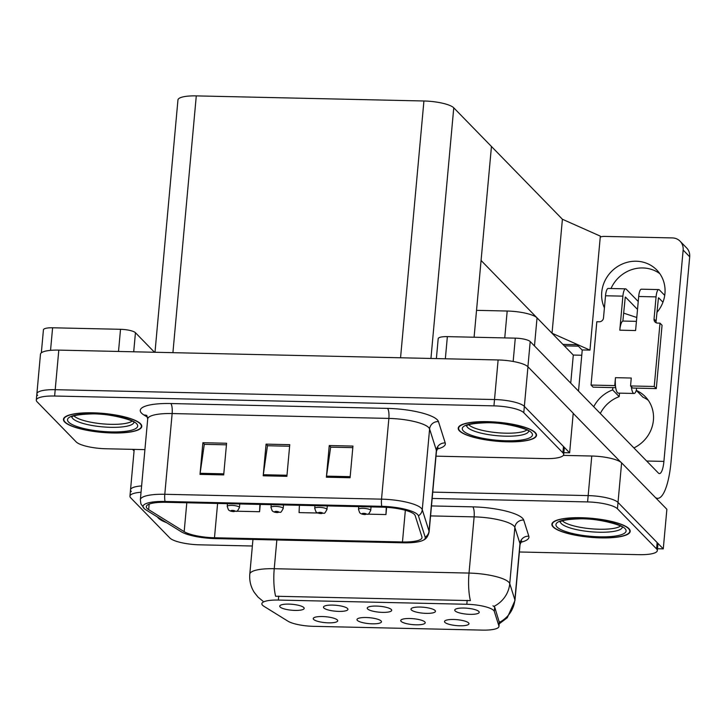 <?xml version="1.0" encoding="UTF-8"?>
<svg xmlns="http://www.w3.org/2000/svg" width="726" height="726" viewBox="0 0 726 726"><rect width="100%" height="100%" fill="white"/><g stroke="black" fill="none" stroke-linecap="round" stroke-linejoin="round"><path stroke-width="1.09" d="M367.619 608.96A12.288 2.977 -174.8 0 0 381.794 612.354A12.288 2.977 -174.8 0 0 391.604 609.885A12.288 2.977 -174.8 0 0 391.314 609.495A12.288 2.977 -174.8 0 0 378.972 606.201A12.288 2.977 -174.8 0 0 367.41 607.689A12.288 2.977 -174.8 0 0 367.619 608.96M401.133 621.392A12.288 2.977 -174.8 0 0 415.308 624.787A12.288 2.977 -174.8 0 0 425.118 622.309A12.288 2.977 -174.8 0 0 424.828 621.919A12.288 2.977 -174.8 0 0 412.486 618.634A12.288 2.977 -174.8 0 0 400.924 620.113A12.288 2.977 -174.8 0 0 401.133 621.392M411.379 609.94A12.288 2.977 -174.8 0 0 425.545 613.343A12.288 2.977 -174.8 0 0 435.364 610.865A12.288 2.977 -174.8 0 0 435.074 610.475A12.288 2.977 -174.8 0 0 422.732 607.181A12.288 2.977 -174.8 0 0 411.17 608.669A12.288 2.977 -174.8 0 0 411.379 609.94M455.138 610.929A12.288 2.977 -174.8 0 0 469.305 614.323A12.288 2.977 -174.8 0 0 479.124 611.846A12.288 2.977 -174.8 0 0 478.833 611.455A12.288 2.977 -174.8 0 0 466.482 608.17A12.288 2.977 -174.8 0 0 454.921 609.649A12.288 2.977 -174.8 0 0 455.138 610.929M323.86 607.98A12.288 2.977 -174.8 0 0 338.035 611.374A12.288 2.977 -174.8 0 0 347.854 608.905A12.288 2.977 -174.8 0 0 347.563 608.515A12.288 2.977 -174.8 0 0 335.212 605.221A12.288 2.977 -174.8 0 0 323.651 606.7A12.288 2.977 -174.8 0 0 323.86 607.98M280.109 607A12.288 2.977 -174.8 0 0 294.275 610.394A12.288 2.977 -174.8 0 0 304.094 607.925A12.288 2.977 -174.8 0 0 303.804 607.535A12.288 2.977 -174.8 0 0 291.453 604.241A12.288 2.977 -174.8 0 0 279.891 605.72A12.288 2.977 -174.8 0 0 280.109 607M313.623 619.423A12.288 2.977 -174.8 0 0 327.789 622.817A12.288 2.977 -174.8 0 0 337.608 620.349A12.288 2.977 -174.8 0 0 337.318 619.959A12.288 2.977 -174.8 0 0 324.967 616.664A12.288 2.977 -174.8 0 0 313.405 618.153A12.288 2.977 -174.8 0 0 313.623 619.423M357.373 620.403A12.288 2.977 -174.8 0 0 371.549 623.797A12.288 2.977 -174.8 0 0 381.368 621.329A12.288 2.977 -174.8 0 0 381.068 620.939A12.288 2.977 -174.8 0 0 368.726 617.644A12.288 2.977 -174.8 0 0 357.165 619.133A12.288 2.977 -174.8 0 0 357.373 620.403M444.893 622.373A12.288 2.977 -174.8 0 0 459.059 625.767A12.288 2.977 -174.8 0 0 468.878 623.289A12.288 2.977 -174.8 0 0 468.588 622.899A12.288 2.977 -174.8 0 0 456.237 619.614A12.288 2.977 -174.8 0 0 444.684 621.093A12.288 2.977 -174.8 0 0 444.893 622.373M262.567 605.257A22.116 5.354 -174.8 0 0 263.847 606.246L287.932 621.175A22.116 5.354 -174.8 0 0 313.505 626.329L482.463 630.114A22.116 5.354 -174.8 0 0 498.962 626.447A22.116 5.354 -174.8 0 0 498.898 625.903L494.306 611.41A22.116 5.354 -174.8 0 0 466.818 604.277L278.357 600.057A22.116 5.354 -174.8 0 0 261.859 603.723A22.116 5.354 -174.8 0 0 262.567 605.257M476.537 310.347L507.193 311.027A24.575 5.944 5.2 0 1 537.04 317.861L573.295 355.05L570.736 383.137M657.502 548.738L663.274 548.865L618.007 502.428A24.575 5.944 -174.8 0 0 588.169 495.595L432.732 492.119L588.169 495.595A24.575 5.944 -174.8 0 1 618.007 502.428L657.13 542.567A24.575 5.944 -174.8 0 1 657.91 544.264L657.329 550.589A24.575 5.944 -174.8 0 0 656.558 548.892L617.436 508.763A24.575 5.944 -174.8 0 0 587.588 501.929L432.161 498.444M134.482 449.394A24.575 5.944 -174.8 0 0 134.129 450.256L130.526 489.832A24.575 5.944 -174.8 0 1 141.615 485.912A24.575 5.944 -174.8 0 0 130.526 489.832A24.575 5.944 -174.8 0 0 131.306 491.529M663.274 548.865L666.876 509.289L621.61 462.852A24.575 5.944 -174.8 0 0 591.772 456.019L563.331 455.383M581.762 355.241L573.295 355.05M562.886 344.378L576.943 344.696L582.234 350.113M562.405 219.261L552.032 333.243L481.075 260.462L491.448 146.48L562.405 219.261L600.338 236.141L589.966 350.123L552.032 333.243M564.32 345.848L578.377 346.166L582.07 349.95L589.966 350.123M436.008 456.155L545.353 458.605A24.575 5.944 -174.8 0 0 563.685 454.53L564.256 448.196A24.575 5.944 -174.8 0 0 563.476 446.499L524.353 406.369A24.575 5.944 -174.8 0 0 494.515 399.536L55.203 389.69A24.575 5.944 -174.8 0 0 36.881 393.764L40.474 354.188A24.575 5.944 -174.8 0 1 58.806 350.113L498.118 359.96A24.575 5.944 -174.8 0 1 527.956 366.793L573.222 413.23L569.629 452.806L524.353 406.369A24.575 5.944 -174.8 0 0 494.515 399.536L55.203 389.69A24.575 5.944 -174.8 0 0 36.881 393.764A24.575 5.944 -174.8 0 0 37.652 395.461M563.848 452.679L569.629 452.806M154.992 352.264L177.952 99.961A24.575 5.944 5.2 0 1 196.283 95.886L423.92 100.987A24.575 5.944 5.2 0 1 453.759 107.82L491.448 146.48L474.087 337.227M157.524 517.048A39.322 9.511 -174.8 0 0 158.35 518.101A39.322 9.511 -174.8 0 0 166.508 522.62M553.112 526.949A39.322 9.511 -174.8 0 0 595.556 537.676A39.322 9.511 -174.8 0 0 630.177 531.368A39.322 9.511 -174.8 0 0 628.934 528.646A39.322 9.511 -174.8 0 0 586.499 517.928A39.322 9.511 -174.8 0 0 551.869 524.236A39.322 9.511 -174.8 0 0 553.112 526.949M262.803 601.064L257.957 597.044L254.2 592.298C250.733 586.744 249.272 580.691 249.798 574.148A32.77 7.922 5.2 0 1 274.237 568.712A28.668 7.578 91.3 0 0 275.608 596.246L470.384 600.611A28.668 7.578 -88.7 0 1 469.014 573.077A32.77 7.922 5.2 0 1 508.799 582.188A32.77 7.922 5.2 0 1 509.743 583.64L514.861 599.785A32.77 7.922 5.2 0 1 514.952 600.593L520.07 544.4A32.77 7.922 -174.8 0 0 519.97 543.583L514.861 527.439A32.77 7.922 -174.8 0 0 513.917 525.987A32.77 7.922 -174.8 0 0 474.123 516.876L430.572 515.905M262.939 601.146L262.322 600.611M492.963 605.783L494.696 607.099L499.325 622.4M141.035 492.246A24.575 5.944 -174.8 0 0 129.954 496.157A24.575 5.944 -174.8 0 0 130.725 497.855L169.857 537.993A24.575 5.944 -174.8 0 0 199.695 544.827L252.358 546.006M519.371 551.987L639.007 554.673A24.575 5.944 -174.8 0 0 657.329 550.589M64.696 422.042A39.322 9.511 -174.8 0 0 107.139 432.76A39.322 9.511 -174.8 0 0 141.77 426.452A39.322 9.511 -174.8 0 0 140.517 423.739A39.322 9.511 -174.8 0 0 98.083 413.021A39.322 9.511 -174.8 0 0 63.452 419.329A39.322 9.511 -174.8 0 0 64.696 422.042M459.458 430.89A39.322 9.511 -174.8 0 0 501.902 441.608A39.322 9.511 -174.8 0 0 536.532 435.301A39.322 9.511 -174.8 0 0 535.289 432.587A39.322 9.511 -174.8 0 0 492.845 421.86A39.322 9.511 -174.8 0 0 458.215 428.177A39.322 9.511 -174.8 0 0 459.458 430.89M147.133 508.463A26.209 6.343 5.2 0 1 146.307 506.657A26.209 6.343 5.2 0 1 165.855 502.301L382.593 507.165A26.209 6.343 5.2 0 1 415.172 515.614L421.942 536.977A26.209 6.343 5.2 0 1 422.015 537.621A26.209 6.343 5.2 0 1 402.467 541.968L214.479 537.757A26.209 6.343 5.2 0 1 184.168 531.641L148.658 509.643A26.209 6.343 5.2 0 1 147.133 508.463M143.975 508.391A29.494 7.133 -174.8 0 0 144.501 508.872A29.494 7.133 -174.8 0 0 145.69 509.716L181.201 531.722A29.494 7.133 -174.8 0 0 215.295 538.601L403.284 542.812A29.494 7.133 -174.8 0 0 423.394 540.126A29.494 7.133 -174.8 0 0 425.191 537.186L418.43 515.823A29.494 7.133 -174.8 0 0 381.767 506.321L165.038 501.466A29.494 7.133 -174.8 0 0 143.975 508.391M350.077 477.744L352.954 446.082L329.259 445.546L326.382 477.209L350.077 477.744M352.809 447.652L330.657 447.162L326.5 476.138A6.552 1.733 91.3 0 0 326.382 477.209M330.838 447.162L329.259 445.546M223.699 474.913L226.585 443.25L202.89 442.715L200.004 474.377L223.699 474.913M226.439 444.82L204.287 444.33L200.131 473.307A6.552 1.733 91.3 0 0 200.004 474.377M204.46 444.33L202.89 442.715M286.888 476.329L289.765 444.666L266.07 444.13L263.193 475.793L286.888 476.329M289.629 446.236L267.467 445.746L263.32 474.722A6.552 1.733 91.3 0 0 263.193 475.793M267.649 445.746L266.07 444.13M563.685 454.53A24.575 5.944 -174.8 0 0 562.904 452.833L523.782 412.704A24.575 5.944 -174.8 0 0 493.943 405.87L54.632 396.024A24.575 5.944 -174.8 0 0 36.3 400.099A24.575 5.944 -174.8 0 0 37.08 401.796L76.203 441.925A24.575 5.944 -174.8 0 0 106.041 448.759L144.919 449.63M236.54 511.204L259.59 511.721L260.253 504.425M367.819 514.144L385.96 514.553L386.622 507.338M299.393 505.296L299.076 512.61L318.061 513.028M259.59 511.721L259.908 504.416M385.96 514.553L386.277 507.311M358.735 506.63L358.49 509.362A6.144 1.488 5.2 0 1 363.898 508.372A6.144 1.488 5.2 0 1 370.532 510.042A6.144 1.488 5.2 0 1 370.723 510.469C367.311 516.64 368.872 513.146 365.16 514.534A4.093 1.252 -89.4 0 1 364.842 514.398A2.051 0.499 -174.8 0 0 366.222 513.917A2.051 0.499 -174.8 0 0 363.735 513.346A2.051 0.499 -174.8 0 0 362.265 513.827A2.051 0.499 -174.8 0 0 364.67 514.398L363.427 513.799L365.033 513.89L364.842 514.398M118.51 351.448L120.525 329.305L52.599 327.78L50.539 350.359M132.531 449.358L134.065 450.928M41.337 352.818L43.433 329.813A12.288 2.977 5.2 0 1 52.599 327.78M120.525 329.305A12.288 2.977 5.2 0 1 135.444 332.717L133.711 351.792M154.493 352.255L135.444 332.717M611.011 288.512A32.77 30.592 135.7 0 1 642.782 267.948A32.77 30.592 135.7 0 1 659.807 273.648M604.413 307.842A32.77 30.592 135.7 0 1 636.221 261.224A32.77 30.592 135.7 0 1 656.803 270.018A32.77 30.592 135.7 0 1 656.894 312.452M636.548 388.138L636.339 390.443L642.891 397.167A32.77 30.592 135.7 0 1 648.282 400.289M593.741 406.741A32.77 30.592 135.7 0 1 612.644 389.916L612.853 387.602M612.644 389.916L619.196 396.641L619.514 393.138M513.164 361.466L515.288 338.144L447.361 336.628L445.347 358.771M573.213 413.375L620.739 462.126M600.302 413.457A32.77 30.592 135.7 0 1 619.196 396.641M683.148 250.062A12.288 11.471 -44.3 0 0 680.099 241.223L686.651 247.938A12.288 11.471 135.7 0 1 689.7 256.786L683.148 250.062L663.909 461.4A16.38 4.329 -88.7 0 1 659.444 473.579A16.38 4.329 -88.7 0 1 658.373 473.034L530.207 341.565L527.911 366.748M655.406 497.519A49.15 12.986 91.3 0 0 657.647 498.326A49.15 12.986 91.3 0 0 671.042 461.79L689.7 256.786M680.099 241.223A12.288 11.471 -44.3 0 0 672.376 237.919L604.449 236.404A12.288 11.471 -44.3 0 0 600.257 237.048M636.339 390.443A32.77 30.592 135.7 0 1 645.278 396.659A32.77 30.592 135.7 0 1 633.898 447.924M582.243 349.95L578.504 391.105M436.38 358.571L438.195 338.661A12.288 2.977 5.2 0 1 447.361 336.628M515.288 338.144A12.288 2.977 5.2 0 1 530.207 341.565M314.975 505.65L314.73 508.372A6.144 1.488 5.2 0 1 320.139 507.392A6.144 1.488 5.2 0 1 326.773 509.062A6.144 1.488 5.2 0 1 326.963 509.489C323.551 515.66 325.112 512.166 321.4 513.554A4.093 1.252 -89.4 0 1 321.083 513.418A2.051 0.499 -174.8 0 0 322.462 512.937A2.051 0.499 -174.8 0 0 319.975 512.365A2.051 0.499 -174.8 0 0 318.514 512.846A2.051 0.499 -174.8 0 0 320.91 513.418L319.667 512.819L321.273 512.91L321.083 513.418M271.215 504.67L270.97 507.392A6.144 1.488 5.2 0 1 276.379 506.412A6.144 1.488 5.2 0 1 283.013 508.082A6.144 1.488 5.2 0 1 283.204 508.509C279.791 514.68 281.352 511.186 277.641 512.574A4.093 1.252 -89.4 0 1 277.323 512.438A2.051 0.499 -174.8 0 0 278.702 511.957A2.051 0.499 -174.8 0 0 276.216 511.385A2.051 0.499 -174.8 0 0 274.755 511.866A2.051 0.499 -174.8 0 0 277.15 512.429L275.916 511.839L277.523 511.93L277.323 512.438M227.465 503.69L227.211 506.412A6.144 1.488 5.2 0 1 232.629 505.432A6.144 1.488 5.2 0 1 239.253 507.102A6.144 1.488 5.2 0 1 239.453 507.528C236.041 513.699 237.602 510.206 233.881 511.594A4.093 1.252 -89.4 0 1 233.572 511.458A2.051 0.499 -174.8 0 0 234.943 510.977A2.051 0.499 -174.8 0 0 232.456 510.405A2.051 0.499 -174.8 0 0 230.995 510.886A2.051 0.499 -174.8 0 0 233.4 511.449L232.157 510.859L233.763 510.95L233.572 511.458M631.33 386.749L630.549 385.951L654.244 386.477L656.295 388.582L632.6 388.047L631.33 386.749A12.288 3.249 91.3 0 0 633.263 393.056A12.288 3.249 91.3 0 0 634.07 393.465A12.288 3.249 91.3 0 0 636.357 390.198M615.539 386.395L614.75 385.597L615.476 377.674A12.288 3.249 91.3 0 0 615.539 386.395A12.288 3.249 91.3 0 0 617.463 392.702A12.288 3.249 91.3 0 0 618.271 393.111L634.07 393.465M664.726 295.391L659.389 289.919A9.828 2.595 91.3 0 0 658.745 289.583A9.828 2.595 91.3 0 0 656.068 296.889L638.689 296.498L635.595 330.539L619.795 330.185L622.89 296.144L605.52 295.763L603.497 317.924A4.093 3.821 135.7 0 1 599.186 321.79L596.817 321.736L591.055 385.061L593.106 387.167L615.702 387.666M638.689 296.498A9.828 2.595 -88.7 0 1 641.367 289.193L658.745 289.583M636.43 321.346L623.144 321.055A12.288 3.249 91.3 0 0 622.863 321.092A12.288 3.249 91.3 0 0 619.795 330.185M622.863 321.092L625.277 297.079M637.51 309.412L625.494 297.088M605.52 295.763A9.828 2.595 -88.7 0 1 608.197 288.449L625.567 288.839A9.828 2.595 91.3 0 1 626.211 289.175L638.236 301.499M625.567 288.839A9.828 2.595 91.3 0 0 622.89 296.144M615.476 377.674L631.266 378.028L630.549 385.951M656.313 322.834A4.093 3.821 135.7 0 1 656.095 321.155L658.455 297.823M656.295 388.582L662.058 325.257L660.007 323.152L657.638 323.097A4.093 3.821 135.7 0 1 654.044 319.059L656.068 296.889M591.055 385.061L614.75 385.597M654.244 386.477L660.007 323.152M662.947 302.216L658.663 297.832M636.784 317.462A5.227 1.261 5.2 0 1 635.912 317.217L623.589 313.106M165.846 522.212A38.914 9.411 5.2 0 1 158.74 518.11A38.914 9.411 5.2 0 1 158.186 517.457M132.041 421.198A30.31 7.333 5.2 0 1 102.52 423.857A30.31 7.333 5.2 0 1 73.97 415.907M65.095 422.051A38.914 9.411 5.2 0 1 63.861 419.365A38.914 9.411 5.2 0 1 98.128 413.121A38.914 9.411 5.2 0 1 140.127 423.73A38.914 9.411 5.2 0 1 141.361 426.416A38.914 9.411 5.2 0 1 107.094 432.66A38.914 9.411 5.2 0 1 65.095 422.051M620.458 526.105A30.31 7.333 5.2 0 1 590.937 528.773A30.31 7.333 5.2 0 1 562.387 520.823M553.502 526.958A38.914 9.411 5.2 0 1 552.277 524.272A38.914 9.411 5.2 0 1 586.544 518.028A38.914 9.411 5.2 0 1 628.544 528.646A38.914 9.411 5.2 0 1 629.778 531.323A38.914 9.411 5.2 0 1 595.502 537.567A38.914 9.411 5.2 0 1 553.502 526.958M526.804 430.037A30.31 7.333 5.2 0 1 497.283 432.705A30.31 7.333 5.2 0 1 468.733 424.755M459.857 430.899A38.914 9.411 5.2 0 1 458.623 428.213A38.914 9.411 5.2 0 1 492.89 421.969A38.914 9.411 5.2 0 1 534.89 432.578A38.914 9.411 5.2 0 1 536.124 435.264A38.914 9.411 5.2 0 1 501.857 441.508A38.914 9.411 5.2 0 1 459.857 430.899M537.04 317.861L534.481 345.948M591.772 456.019L587.588 501.929M621.61 462.852L617.436 508.763M507.193 311.027L504.752 337.908M498.898 625.903L499.288 621.583M494.306 611.41L494.696 607.099M466.818 604.277L467.172 600.338M278.357 600.057L278.72 596.11M527.956 366.793L523.782 412.704M498.118 359.96L493.943 405.87M58.806 350.113L54.632 396.024M196.283 95.886L172.915 352.673M423.92 100.987L400.552 357.773M453.759 107.82L430.945 358.453M431.48 505.931L472.798 506.857A8.195 2.16 -88.7 0 1 474.123 516.876L469.014 573.077L274.237 568.712L276.851 539.981M472.798 506.857A40.955 9.91 5.2 0 1 522.529 518.246A40.955 9.91 5.2 0 1 523.709 520.061L528.827 536.205A40.955 9.91 5.2 0 1 520.678 542.304M499.334 622.391A28.668 27.679 -17.6 0 0 514.861 599.785L519.97 543.583A8.195 7.904 162.4 0 1 528.827 536.205M494.061 606.328A28.668 27.679 -17.6 0 0 509.743 583.64L514.861 527.439A8.195 7.904 162.4 0 1 523.709 520.061M656.558 548.892L657.13 542.567M147.596 417.259L143.939 415A40.955 9.91 5.2 0 1 170.81 403.538L387.548 408.393A8.195 2.16 -88.7 0 1 388.873 418.412L172.144 413.557A32.77 7.922 -174.8 0 0 147.705 418.993L146.706 415.354M387.548 408.393A40.955 9.91 5.2 0 1 437.279 419.782A40.955 9.91 5.2 0 1 438.459 421.597L445.229 442.96A40.955 9.91 5.2 0 1 437.07 449.058M428.658 427.523A32.77 7.922 -174.8 0 0 388.873 418.412L381.522 499.152A32.77 7.922 5.2 0 1 422.26 509.706L429.021 531.069A32.77 7.922 5.2 0 1 429.12 531.886L436.462 451.145A32.77 7.922 -174.8 0 0 436.371 450.338L429.601 428.975A32.77 7.922 -174.8 0 0 428.658 427.523M425.191 537.186A8.195 7.904 -17.6 0 0 429.021 531.069L436.371 450.338A8.195 7.904 162.4 0 1 445.229 442.96M418.43 515.823A8.195 7.904 -17.6 0 0 422.26 509.706L429.601 428.975A8.195 7.904 162.4 0 1 438.459 421.597M381.767 506.321A8.195 2.16 -88.7 0 1 381.522 499.152L164.793 494.288A8.195 2.16 91.3 0 0 165.038 501.466M144.501 508.872L140.898 503.908L140.354 499.724A32.77 7.922 5.2 0 1 164.793 494.288L172.144 413.557A8.195 2.16 -88.7 0 0 170.81 403.538M562.904 452.833L563.476 446.499M143.939 415A8.195 7.16 121.8 0 1 146.906 415.608M402.467 541.968L405.353 510.278M148.658 509.643L149.157 504.143M184.168 531.641L186.8 502.773M214.479 537.757L217.6 503.463M286.988 475.249L263.32 474.722M223.799 473.833L200.131 473.307M350.177 476.664L326.5 476.138M646.657 461.019L663.909 461.4M654.044 319.059L656.095 321.155M133.902 422.459A31.145 7.532 5.2 0 1 105.896 427.115A31.145 7.532 5.2 0 1 72.899 418.657A31.145 7.532 5.2 0 1 71.91 416.815M68.643 422.133A35.22 8.521 5.2 0 1 93.799 413.856A35.22 8.521 5.2 0 1 136.57 423.648A35.22 8.521 5.2 0 1 111.414 431.925A35.22 8.521 5.2 0 1 68.643 422.133M622.318 527.366A31.145 7.532 5.2 0 1 594.313 532.022A31.145 7.532 5.2 0 1 561.316 523.573A31.145 7.532 5.2 0 1 560.327 521.722M557.06 527.04A35.22 8.521 5.2 0 1 582.216 518.763A35.22 8.521 5.2 0 1 624.986 528.564A35.22 8.521 5.2 0 1 599.83 536.832A35.22 8.521 5.2 0 1 557.06 527.04M528.664 431.298A31.145 7.532 5.2 0 1 500.659 435.963A31.145 7.532 5.2 0 1 467.662 427.505A31.145 7.532 5.2 0 1 466.673 425.663M463.406 430.981A35.22 8.521 5.2 0 1 488.562 422.704A35.22 8.521 5.2 0 1 531.332 432.496A35.22 8.521 5.2 0 1 506.176 440.773A35.22 8.521 5.2 0 1 463.406 430.981M498.962 626.447L499.352 622.191M499.198 623.825L507.247 617.762L514.952 600.593M129.954 496.157L130.526 489.832M249.798 574.148L252.957 539.445M520.07 544.4L521.704 540.997M423.394 540.126C426.198 538.973 428.113 536.233 429.12 531.886M36.3 400.099L36.881 393.764M140.354 499.724L147.705 418.993M436.462 451.145L438.105 447.751M358.49 509.362L359.697 512.728C360.804 513.836 362.537 514.444 364.888 514.534M371.05 506.902L370.723 510.469M657.647 498.326L656.159 498.29M314.73 508.372L315.937 511.748C317.044 512.855 318.778 513.454 321.137 513.545M327.29 505.922L326.963 509.489M270.97 507.392L272.177 510.768C273.294 511.875 275.027 512.474 277.377 512.565M283.53 504.942L283.204 508.509M227.211 506.412L228.427 509.788C229.534 510.895 231.267 511.494 233.618 511.585M239.771 503.962L239.453 507.528M71.938 416.325L71.629 417.023C71.556 417.641 70.259 414.782 90.387 413.965C110.425 412.912 136.352 421.37 134.001 422.55L133.956 421.96M63.861 419.365L63.988 418.004M141.361 426.416L141.479 425.055M560.354 521.232L560.045 521.93C559.973 522.548 558.675 519.689 578.803 518.872C598.841 517.82 624.768 526.277 622.418 527.466L622.373 526.876M552.277 524.272L552.395 522.911M629.778 531.323L629.896 529.962M466.7 425.164L466.391 425.872C466.328 426.48 465.021 423.621 485.159 422.813C505.187 421.761 531.114 430.219 528.764 431.398L528.728 430.808M458.623 428.213L458.75 426.852M536.124 435.264L536.242 433.903"/></g></svg>
